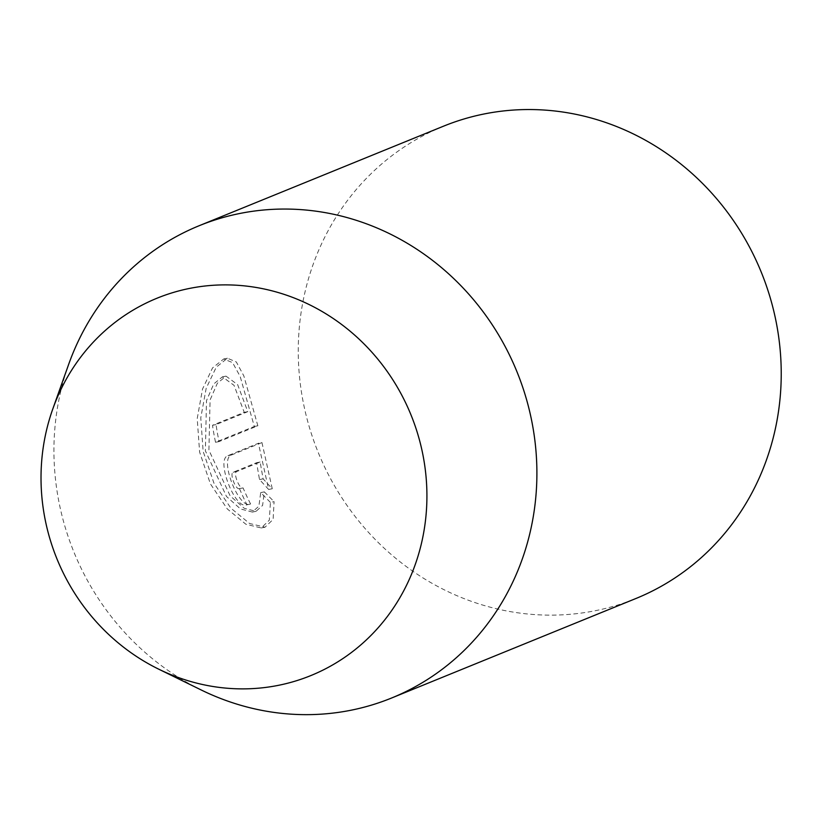 <?xml version="1.0" encoding="UTF-8"?>
<svg xmlns="http://www.w3.org/2000/svg" width="822" height="822" viewBox="0 0 822 822"><rect width="100%" height="100%" fill="white"/><g stroke="black" fill="none" stroke-linecap="round" stroke-linejoin="round"><path stroke-width="0.62" stroke-dasharray="4.11 3.08" d="M443.551 126.177A254.995 239.161 -112.2 0 0 310.377 430.564A254.995 239.161 -112.2 0 0 593.957 610.982A254.995 239.161 -112.2 0 0 635.93 598.498M201.287 690.018A254.995 239.161 67.8 0 1 68.658 364.382M270.397 502.386L260.697 492.594L258.899 506.147L252.323 512.055L240.507 508.962L226.492 496.478L205.377 450.826L206.497 400.643L213.73 383.966L222.402 376.856L234.065 385.374L244.247 412.336L212.508 425.272A254.995 239.161 -112.2 0 0 215.528 442.267L254.317 426.474L240.199 376.548L232.616 362.646L223.718 358.967L212.538 367.917L202.531 389.042L197.218 418.583L199.612 452.1L210.401 483.891L227.273 508.921L245.87 524.241L261.221 527.96L269.339 520.151L270.397 502.386L274.086 501.667L273.12 519.412L265.013 527.221L249.559 523.48L230.89 508.181L213.956 483.182L203.147 451.391L200.774 417.884L206.178 388.303L216.237 367.198L227.437 358.238L236.315 361.957L243.836 375.901L257.841 425.786L219.063 441.589A251.172 235.575 67.8 0 1 216.052 424.584L247.782 411.658L237.661 384.675L226.05 376.147L217.357 383.268L210.083 399.965L208.911 450.158L230.129 495.82L244.196 508.273L256.022 511.346L262.598 505.417L264.335 491.885L260.697 492.594M239.479 488.607L243.086 487.908L239.479 488.607C235.924 490.549 229.256 473.318 233.171 472.239L256.577 462.714L259.505 479.545L268.619 489.45L258.416 443.264L227.971 455.665C215.343 459.159 235.339 510.781 246.949 504.749A254.995 239.161 67.8 0 1 239.479 488.607M246.353 504.924L250.607 504.04L246.353 504.924M261.951 442.575L272.257 488.751L263.112 478.846L260.132 462.026L236.736 471.551C232.821 472.619 239.51 489.85 243.086 487.908A251.172 235.575 -112.2 0 0 250.607 504.04C238.997 510.092 218.858 458.532 231.516 454.977L261.951 442.575L258.416 443.264M260.132 462.026L256.577 462.714M272.257 488.751L268.619 489.45M263.112 478.846L259.505 479.545M247.782 411.658L244.247 412.336M216.052 424.584L212.508 425.272M219.063 441.589L215.528 442.267M257.841 425.786L254.317 426.474M264.335 491.885L274.086 501.667M236.736 471.551L233.171 472.239M231.516 454.977L227.971 455.665M226.04 376.137L222.402 376.846M256.022 511.346L252.323 512.065M227.437 358.238L223.718 358.957M265.013 527.231L261.221 527.96"/><path stroke-width="1.23" d="M391.601 698.012L635.93 598.498A254.995 239.161 -112.2 0 0 769.115 294.112A254.995 239.161 -112.2 0 0 485.535 113.693A254.995 239.161 -112.2 0 0 443.551 126.177L199.232 225.69A254.995 239.161 67.8 0 1 241.206 213.206A254.995 239.161 67.8 0 1 524.785 393.625A254.995 239.161 67.8 0 1 391.601 698.012A254.995 239.161 67.8 0 1 349.627 710.496A254.995 239.161 67.8 0 1 201.287 690.018L158.759 669.19A203.753 191.094 67.8 0 1 52.783 408.996A203.753 191.094 67.8 0 1 190.653 288.203A203.753 191.094 67.8 0 1 421.994 450.394A203.753 191.094 67.8 0 1 277.281 685.558A203.753 191.094 67.8 0 1 158.759 669.19M52.783 408.996L68.658 364.382A254.995 239.161 67.8 0 1 199.232 225.69"/></g></svg>

